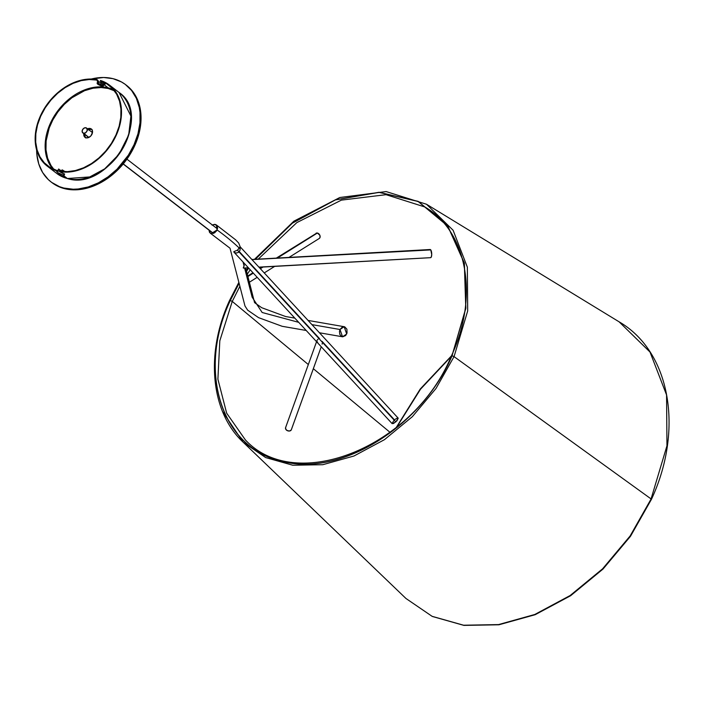 <?xml version="1.0" encoding="UTF-8"?>
<svg xmlns="http://www.w3.org/2000/svg" width="703" height="703" viewBox="0 0 703 703"><rect width="100%" height="100%" fill="white"/><g stroke="black" fill="none" stroke-linecap="round" stroke-linejoin="round"><path stroke-width="1.05" d="M245.409 439.946L226.665 413.179L217.895 379.163L219.811 340.814L232.254 301.42L308.327 364.541L232.254 301.42L230.312 300.48L239.108 283.3L230.312 300.48L229.565 300.436C205.162 353.354 210.601 411.949 243.176 442.222L265.69 457.583L292.773 465.237L322.809 464.701L353.978 456.001L384.436 439.683L412.336 416.703L436.018 388.46L454.059 356.623L651.11 498.954L454.059 356.623L467.688 310.911L467.354 267.175L453.11 230.259L426.528 204.265L619.097 321.816L650.003 352.036L666.567 394.954L666.954 445.807L650.934 499.367L666.954 445.807L666.567 394.954L650.003 352.036L619.097 321.816C670.214 351.447 684.116 429.217 651.435 499.341L630.486 536.292L602.998 569.07L570.599 595.74L535.211 614.686L498.937 624.782L463.927 625.398L432.283 616.452L405.939 598.464L432.117 616.329L463.602 625.222L498.515 624.589L534.755 614.492L570.159 595.511L602.603 568.806L630.134 535.958L651.11 498.954L630.134 535.958L602.603 568.806L570.159 595.511L534.755 614.492L498.515 624.589L463.602 625.222L432.117 616.329L405.939 598.464L243.168 442.222L222.658 411.642M229.573 300.533L230.233 300.462C196.77 371.14 221.287 448.154 281.385 461.089C339.83 477.689 421.668 427.178 452.073 355.736L454.059 356.623L452.073 355.736L465.878 308.195L464.393 263.098L447.802 225.971L418.144 201.357L379.04 192.279L335.296 199.854L292.272 223.141L255.242 259.293L292.272 223.141L335.296 199.854L379.04 192.279L418.144 201.357L447.802 225.971L464.393 263.098L465.878 308.195L452.073 355.736C421.668 427.178 339.83 477.689 281.385 461.089C221.287 448.154 196.77 371.14 230.233 300.462L239.073 283.177L230.312 300.48C196.884 371.122 221.383 448.057 281.428 461.001C339.839 477.574 421.607 427.108 452.003 355.718L465.79 308.222L464.314 263.168L447.741 226.067L418.109 201.471L379.058 192.385L335.357 199.933L292.369 223.185L255.356 259.284L292.369 223.185L335.357 199.933L379.058 192.385L418.109 201.471L447.741 226.067L464.314 263.168L465.79 308.222L452.003 355.718C421.607 427.108 339.839 477.574 281.428 461.001C221.383 448.057 196.884 371.122 230.312 300.48L232.254 301.42L239.881 286.297L232.254 301.42L219.811 340.814L217.895 379.163L226.665 413.179L245.382 439.92C296.007 494.56 413.944 447.003 451.502 355.736C479.095 296.411 467.196 231.419 424.867 206.981L386.044 194.678L341.386 200.127L296.824 222.605L258.238 259.126L296.824 222.605L341.386 200.127L386.044 194.678L424.867 206.981M246.533 271.235L248.686 268.107L246.533 271.235M247.289 274.144L250.242 269.794L247.289 274.144M390.068 432.363L313.345 368.706L390.068 432.363M451.431 355.894L420.236 389.031L396.149 427.644L420.236 389.031L451.431 355.894M83.481 133.236L88.894 137.401L83.481 133.236L85.45 132.832L86.987 131.066L87.19 128.965L85.942 127.761A3.067 2.267 127.6 0 1 86.583 128.069A3.067 2.267 127.6 0 1 86.768 131.487A3.067 2.267 127.6 0 1 83.481 133.236A3.067 2.267 127.6 0 1 82.84 132.929A3.067 2.267 127.6 0 1 82.646 129.51A3.067 2.267 127.6 0 1 85.942 127.761L83.965 128.166L82.427 129.932L82.225 132.032L83.481 133.236M123.271 163.896L213.475 233.396L123.271 163.896M234.222 252.324L233.809 251.639L237.447 250.18L239.371 248.168C232.728 241.885 225.303 235.813 217.069 229.951L211.225 233.563L210.153 233.053L208.958 230.109M346.693 333.969L342.537 336.772L339.997 329.505L311.939 324.628L339.997 329.505L339.47 331.421L339.786 334.294L341.298 336.298L342.739 336.799L345.656 335.542L347.027 333.037L346.904 329.18L344.698 326.825L342.423 326.93L339.997 329.505L344.154 326.693L346.693 333.969M298.696 322.334L262.149 312.492L252.149 297.184L244.609 268.071L252.149 297.184L262.149 312.492L298.696 322.334M248.335 267.72L243.493 268.133L244.046 265.892L243.036 261.982L244.046 265.892L243.282 267.878L243.721 268.098M240.259 247.966L239.995 250.259L238.669 252.307L236.445 253.027L234.67 252.579M233.844 252.017L392.177 423.681L395.824 421.905L237.447 250.18L233.888 251.604L234.029 252.184M239.319 251.63L319.593 338.67M322.079 341.368L394.532 419.928M259.029 267.263L430.614 257.676A4.086 1.318 -93.2 0 0 431.73 254.055A4.086 1.318 -93.2 0 0 430.508 249.635L251.973 259.618L430.772 249.908L431.721 254.583L431.247 257.096L430.535 257.676L258.906 267.131M244.178 265.462L244.284 265.022L244.178 265.462M317.352 233.036L277.395 258.054L317.352 233.036L319.821 235.197L320.058 237.35L319.294 238.44A3.067 2.214 -122.1 0 0 319.927 235.479A3.067 2.214 -122.1 0 0 317.352 233.036A3.067 2.214 -122.1 0 0 316.034 233.247L317.352 233.036M263.045 267.043L260.365 268.722L263.045 267.043M253.326 273.133L247.904 276.525L253.326 273.133M249.187 281.745L248.256 280.576M248.194 279.091L249.293 281.956M291.411 429.489L321.236 346.772L291.27 429.911L289.733 430.974L287.457 430.702L285.769 429.252L285.655 427.468A3.067 2.241 19.8 0 0 285.576 427.652A3.067 2.241 19.8 0 0 287.58 430.754A3.067 2.241 19.8 0 0 291.27 429.911A3.067 2.241 19.8 0 0 291.35 429.726A3.067 2.241 19.8 0 0 291.402 429.542M285.576 427.652L316.561 341.702L285.655 427.468M316.939 340.735L317.097 340.243M318.09 343.319L316.921 341.254M319.742 345.024L318.951 344.268M398.214 418.188L396.94 420.789L393.487 423.54L392.072 423.391L393.952 420.473M395.139 419.41L396.334 418.575M396.87 418.285L397.353 418.1M322.132 344.145L322.229 343.213M317.492 339.681L318.081 339.197M315.436 233.897L276.332 258.115M208.976 229.872L209.459 232.271L211.225 233.563L214.512 232.895L216.594 230.83L217.57 228.132L217.086 225.733L214.538 224.345L212.034 225.109M237.447 250.18L395.824 421.905L398.188 418.144L240.075 246.709L237.447 250.18M240.11 246.806L239.371 248.168C232.728 241.885 225.303 235.813 217.069 229.951L216.392 224.96L215.32 224.442L212.306 224.951M429.99 249.556L430.508 249.635A4.086 1.318 -93.2 0 0 430.166 249.512L251.85 259.486M249.363 282.237L249.161 281.402M92.102 129.528L91.364 129.247A5.316 3.919 -52.4 0 0 88.569 129.607M84.826 134.458A5.316 3.919 -52.4 0 0 85.371 137.533M126.004 84.949L129.405 87.805L135.02 94.826L138.878 103.35L140.82 113.051L141.057 118.227L140.029 128.992L137.041 139.941L132.226 150.662L125.758 160.741L117.884 169.792L108.903 177.472L104.114 180.697L94.14 185.777L83.982 188.87L74.026 189.845L64.658 188.685A61.293 45.264 -52.4 0 0 130.477 153.729A61.293 45.264 -52.4 0 0 126.645 85.432L125.828 84.808A61.293 45.264 127.6 0 1 129.66 153.096A61.293 45.264 127.6 0 1 63.841 188.053L64.658 188.685L60.309 187.306L51.802 182.516M36.6 149.115L36.837 154.291L38.779 163.992L42.637 172.516L48.252 179.537L51.653 182.393L59.483 186.673L63.841 188.053A61.293 45.264 127.6 0 1 51.011 181.91L51.829 182.543A61.293 45.264 -52.4 0 0 64.658 188.685L63.841 188.053L73.209 189.221L78.138 188.993L88.244 186.954L98.358 182.85L108.086 176.84L117.058 169.168L128.368 155.178L134.036 144.721L137.955 133.834L139.967 122.928L140.002 112.418L139.273 107.445L136.356 98.288L131.602 90.485L125.187 84.316L121.426 81.935L112.998 78.666L103.631 77.497L91.232 79.035A61.293 45.264 127.6 0 1 112.998 78.666A61.293 45.264 127.6 0 1 125.828 84.808M91.68 129.343A5.316 3.919 -52.4 0 0 91.364 129.247L87.945 129.941M84.949 133.948L84.764 135.802L85.757 137.99M51.011 181.91A61.293 45.264 127.6 0 1 36.609 149.924M90.546 128.614L91.276 128.904M84.94 137.357L84.448 136.751M87.55 128.825A5.211 3.849 127.6 0 1 90.239 128.5L90.511 128.711A5.211 3.849 -52.4 0 0 87.822 129.027M84.088 133.886A5.211 3.849 -52.4 0 0 85.107 137.375M91.829 129.431L90.239 128.5A5.211 3.849 127.6 0 1 91.328 129.018A5.211 3.849 127.6 0 1 91.654 134.827A5.211 3.849 127.6 0 1 86.056 137.797A5.211 3.849 127.6 0 1 84.966 137.278A5.211 3.849 127.6 0 1 83.815 133.675M58.674 169.01A3.322 0.685 -155.8 0 0 58.63 169.063A3.322 0.685 -155.8 0 0 58.621 169.124L58.094 170.293L58.674 169.01L59.948 169.994L58.674 169.01M108.543 88.56A1.019 0.659 104 0 0 108.622 87.937A1.019 0.659 -76 0 1 108.543 88.56M109.501 85.116A51.082 37.716 127.6 0 1 113.271 141.039A51.082 37.716 127.6 0 1 59.57 171.541L67.286 172.112L75.397 170.996L83.622 168.228L91.645 163.922L102.7 154.915L109.009 147.525L114.211 139.352L118.113 130.67L120.573 121.804L121.496 113.078L120.863 104.8L117.032 93.894L112.7 87.998L107.12 83.472L103.921 81.776L100.494 80.476L100.292 80.933L104.932 83.894L105.002 84.439L103.517 84.246C106.197 84.668 105.318 83.727 100.898 81.399L101.179 82.892L103.772 84.826L103.183 84.149L102.638 85.353L100.599 84.175L101.882 85.16L100.599 84.175L101.285 82.216L100.494 80.476A51.082 37.716 127.6 0 1 109.501 85.116L119.053 92.48L130.916 116.083L128.658 135.046L119.035 154.238L104.668 168.869L89.747 176.936L67.391 178.518A1.019 0.659 104 0 0 67.567 178.597A1.019 0.659 -76 0 1 67.391 178.518A51.082 37.716 -52.4 0 0 122.234 149.388A51.082 37.716 -52.4 0 0 119.053 92.48C154.08 115.687 108.324 191.814 67.55 178.597L56.697 173.395A51.082 37.716 -52.4 0 0 67.391 178.518L62.752 174.942L67.391 178.518L56.697 173.395L47.145 166.04A51.082 37.716 127.6 0 1 43.384 110.116A51.082 37.716 127.6 0 1 97.076 79.624L97.779 81.776L96.873 80.08L97.076 79.624L98.192 80.766L98.789 83.569L101.812 84.764L98.789 83.569L98.605 82.163M60.221 171.163L56.75 171.145C56.293 171.91 58.296 173.175 62.752 174.942C65.669 175.021 64.808 174.036 60.168 171.998L59.781 171.084L67.409 171.646L75.441 170.539L83.578 167.797L91.522 163.535L98.991 157.885L105.705 151.075L111.434 143.342L115.96 134.958L119.123 126.232L120.802 117.489L120.942 109.035L119.545 101.188L116.645 94.22L112.366 88.385L106.847 83.903L100.292 80.933A50.563 37.338 127.6 0 1 109.185 85.52A50.563 37.338 127.6 0 1 112.928 140.881A50.563 37.338 127.6 0 1 59.781 171.084L60.168 171.998L64.377 174.282L64.333 175.021L62.752 174.942L57.901 172.666L56.152 170.688A51.082 37.716 127.6 0 1 47.145 166.04M101.399 85.678L101.698 85.019L101.399 85.678L100.652 85.441L97.181 83.323L97.691 80.801L97.128 83.455L97.699 84.114A3.322 0.685 24.2 0 1 97.146 83.376A3.322 0.685 24.2 0 1 97.181 83.323L98.464 84.307L98.789 83.569L98.464 84.307A2.302 0.475 24.2 0 0 101.399 85.678A2.302 0.475 24.2 0 0 102.269 85.678A2.302 0.475 24.2 0 0 101.882 85.16L102.251 85.704L101.399 85.678M113.561 89.729A50.563 37.338 -52.4 0 0 108.148 87.813L103.939 84.571L108.148 87.813A50.563 37.338 -52.4 0 0 56.064 113.218A50.563 37.338 -52.4 0 0 52.637 168.79M58.63 169.063L57.699 170.732L56.354 170.231A50.563 37.338 127.6 0 1 47.461 165.636A50.563 37.338 127.6 0 1 43.727 110.283A50.563 37.338 127.6 0 1 96.873 80.08L89.237 79.518L81.205 80.625L73.068 83.358L65.124 87.629L57.655 93.271L50.941 100.081L45.212 107.823L40.695 116.206L37.531 124.923L35.844 133.667L35.704 142.12L37.11 149.976L40.001 156.945L44.289 162.771L49.808 167.252L56.354 170.231L56.152 170.688L58.059 170.372M102.638 85.353A3.322 0.685 24.2 0 1 103.2 86.091A3.322 0.685 24.2 0 1 100.968 85.801A3.322 0.685 24.2 0 1 97.699 84.114L102.752 86.232L103.183 84.149L101.179 82.892L100.599 84.175A3.322 0.685 24.2 0 1 102.638 85.353M103.2 86.091L104.36 84.334L103.218 84.132M97.146 83.376L97.761 82.031M64.518 173.817L64.5 174.555M98.508 81.689L97.076 79.624L85.335 79.395L73.033 82.928L65.001 87.242L57.453 92.937L50.669 99.826L44.887 107.638L40.308 116.109L37.118 124.923L35.414 133.755L35.273 142.296L37.971 153.878L41.618 160.372L46.6 165.6L57.084 171.33L59.289 170.891L59.948 169.994A2.302 0.475 -155.8 0 0 61.618 170.917M62.233 171.453L61.266 171.479L62.092 169.862L61.513 171.145L62.224 171.453M60.766 172.253L63.332 173.439M91.46 129.132A5.211 3.849 -52.4 0 0 90.511 128.711L87.154 129.387M84.211 133.315L84.035 135.134L85.001 137.287M64.685 171.637A3.322 0.685 -155.8 0 0 62.092 169.862L64.694 171.646M58.094 170.293L57.699 170.732M60.95 171.611L59.623 170.732L59.948 169.994L61.732 170.97M114.659 90.915L108.218 88.481L101.109 87.541L93.095 88.2L84.562 90.687L71.873 97.787L64.272 104.387L57.857 111.935L52.848 119.888L49.236 127.92L46.117 140.96L45.985 149.818L47.611 158.166L50.959 165.451L53.867 169.326M86.882 129.176L90.239 128.5L92.04 129.818L92.532 132.261L90.933 135.82L88.56 137.551L86.056 137.797L84.255 136.479L83.938 133.104M451.115 356.579L420.499 389.234L396.729 427.169M426.528 204.257L386.114 191.567L339.813 197.508L293.88 221.173L254.46 259.337M248.124 267.878L246.34 270.47M238.862 282.351L229.565 300.436M217.438 228.897L126.918 159.15M92.48 132.621L86.583 128.078M213.308 233.458L123.174 164.01M88.736 137.472L82.84 132.929M210.153 233.053L230.022 248.221M230.136 248.651L244.987 305.998L247.649 310.155L258.581 317.651L282.167 326.297L306.209 330.472M319.443 332.774L342.466 336.772M248.458 267.861L243.537 268.133M319.285 238.449L289.012 257.403M274.662 266.393L264.24 272.922M257.193 277.334L249.372 282.237M291.35 429.726L321.245 346.781M261.982 267.105L260.013 268.335M252.966 272.746L247.772 276.007M216.419 224.978L235.619 239.811L238.677 243.018L240.224 246.876M245.699 268.01L249.082 281.068M344.198 326.702L308.055 320.427M294.821 318.125L285.611 316.526L261.692 307.703L254.688 302.729M249.363 282.149L254.548 302.562M98.473 81.53L101.17 82.91"/></g></svg>

